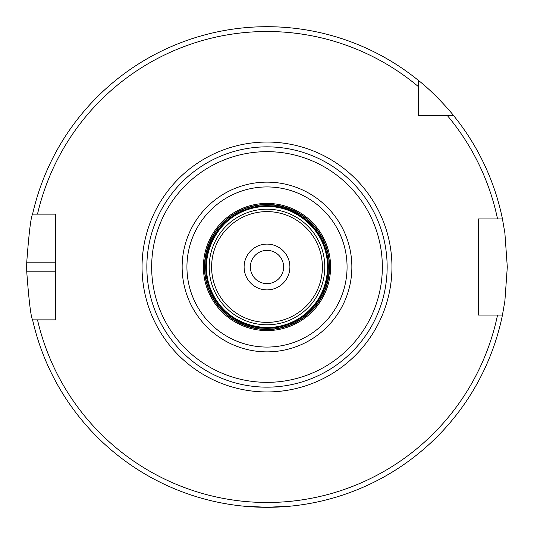 <?xml version="1.0" encoding="UTF-8"?>
<svg xmlns="http://www.w3.org/2000/svg" width="534" height="534" viewBox="0 0 534 534"><rect width="100%" height="100%" fill="white"/><g stroke="black" fill="none" stroke-linecap="round" stroke-linejoin="round"><path stroke-width="0.8" d="M418.389 115.611L418.389 80.387C436.478 94.518 453.753 115.551 453.613 115.611L418.389 115.611M418.389 86.615A235.494 235.494 0 0 0 37.514 214.134L55.536 214.134L55.536 319.866L32.587 319.866C30.885 317.009 28.943 300.989 26.747 271.806A240.3 240.3 0 0 1 26.747 262.194C28.943 233.011 30.885 216.991 32.587 214.134L37.514 214.134L32.587 214.134A240.3 240.3 0 0 1 418.389 80.387M497.534 315.06L478.464 315.06L478.464 218.94L502.447 218.94L504.884 233.018L507.3 267L504.884 300.982L502.447 315.06L497.534 315.06L502.447 315.06A240.3 240.3 0 0 1 32.587 319.866L37.514 319.866A235.494 235.494 0 0 0 497.534 315.06M267 289.889A22.889 22.889 0 0 0 289.889 267A22.889 22.889 0 0 0 267 244.111A22.889 22.889 0 0 0 244.111 267A22.889 22.889 0 0 0 267 289.889M387.15 267A120.15 120.15 0 0 0 267 146.85A120.15 120.15 0 0 0 146.85 267A120.15 120.15 0 0 0 267 387.15A120.15 120.15 0 0 0 387.15 267A120.15 120.15 0 0 0 267 146.85A120.15 120.15 0 0 0 146.85 267A120.15 120.15 0 0 0 267 387.15A120.15 120.15 0 0 0 387.15 267M283.621 267A16.621 16.621 0 0 1 267 283.621A16.621 16.621 0 0 1 250.379 267A16.621 16.621 0 0 1 267 250.379A16.621 16.621 0 0 1 283.621 267M242.97 506.099L267 507.3L291.03 506.099M447.385 115.611A235.494 235.494 0 0 1 497.534 218.94L502.447 218.94A240.3 240.3 0 0 0 453.613 115.611A240.3 240.3 0 0 1 502.447 218.94M267 391.956A124.956 124.956 0 0 0 391.956 267A124.956 124.956 0 0 0 267 142.044A124.956 124.956 0 0 0 142.044 267A124.956 124.956 0 0 0 267 391.956M267 329.538A62.538 62.538 0 0 1 204.462 267A62.538 62.538 0 0 1 267 204.462A62.538 62.538 0 0 1 329.538 267A62.538 62.538 0 0 1 267 329.538M267 327.556A60.556 60.556 0 0 1 206.444 267A60.556 60.556 0 0 1 267 206.444A60.556 60.556 0 0 1 327.556 267A60.556 60.556 0 0 1 267 327.556M267 324.792A57.792 57.792 0 0 0 324.792 267A57.792 57.792 0 0 0 267 209.208A57.792 57.792 0 0 0 209.208 267A57.792 57.792 0 0 0 267 324.792M328.323 267A61.323 61.323 0 0 0 267 205.677A61.323 61.323 0 0 0 205.677 267A61.323 61.323 0 0 0 267 328.323A61.323 61.323 0 0 0 328.323 267M267 329.318A62.318 62.318 0 0 1 204.682 267A62.318 62.318 0 0 1 267 204.682A62.318 62.318 0 0 1 329.318 267A62.318 62.318 0 0 1 267 329.318M330.586 267A63.586 63.586 0 0 0 267 203.414A63.586 63.586 0 0 0 203.414 267A63.586 63.586 0 0 0 267 330.586A63.586 63.586 0 0 0 330.586 267M267 347.067A80.067 80.067 0 0 1 186.933 267A80.067 80.067 0 0 1 267 186.933A80.067 80.067 0 0 1 347.067 267A80.067 80.067 0 0 1 267 347.067M267 322.389A55.389 55.389 0 0 1 211.611 267A55.389 55.389 0 0 1 267 211.611A55.389 55.389 0 0 1 322.389 267A55.389 55.389 0 0 1 267 322.389M267 182.141A84.859 84.859 0 0 0 182.141 267A84.859 84.859 0 0 0 267 351.859A84.859 84.859 0 0 0 351.859 267A84.859 84.859 0 0 0 267 182.141M267 382.344A115.344 115.344 0 0 1 151.656 267A115.344 115.344 0 0 1 267 151.656A115.344 115.344 0 0 1 382.344 267A115.344 115.344 0 0 1 267 382.344M55.536 271.806L26.747 271.806M55.536 262.194L26.747 262.194M327.562 267C328.196 228.091 289.048 199.356 255.653 207.512C219.788 212.752 195.217 256.106 211.424 291.05C225.301 326.554 274.85 339.277 304.12 314.853C319.305 302.518 327.122 286.564 327.562 267M329.318 267C329.264 255.646 326.374 245.073 320.64 235.274C305.001 206.925 264.67 195.911 236.976 212.392C208.227 226.943 195.918 266.893 211.471 295.295C221.423 313.685 236.682 324.772 257.248 328.55C272.72 330.82 287.098 327.843 300.395 319.619C319.018 307.017 328.657 289.475 329.318 267"/></g></svg>
